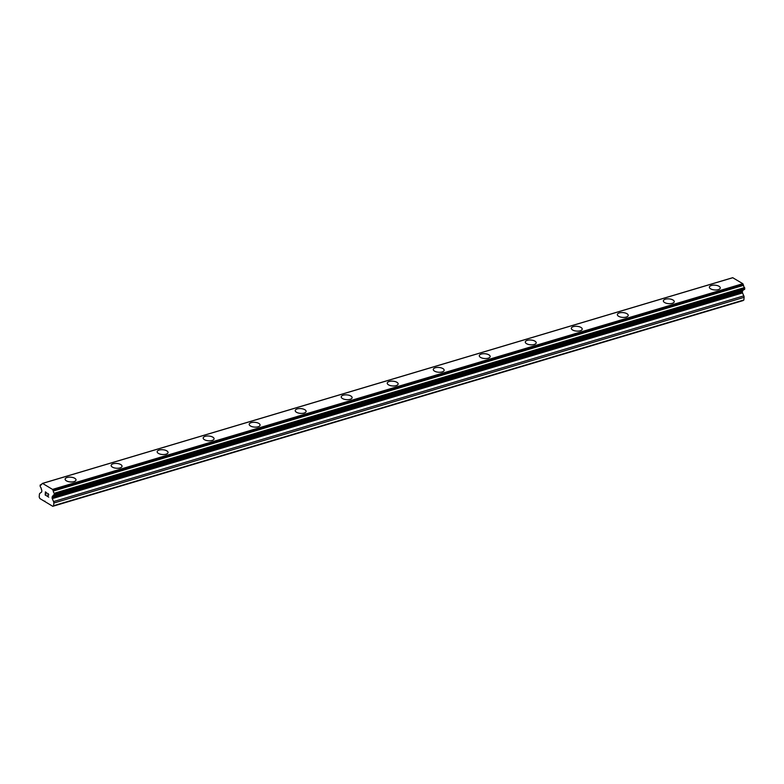 <?xml version="1.0" encoding="UTF-8"?>
<svg xmlns="http://www.w3.org/2000/svg" width="784" height="784" viewBox="0 0 784 784"><rect width="100%" height="100%" fill="white"/><g stroke="black" fill="none" stroke-linecap="round" stroke-linejoin="round"><path stroke-width="1.18" d="M709.373 287.14A5.459 2.391 -175.6 0 1 711.372 285.494A5.459 2.391 -175.6 0 1 717.233 285.562A5.459 2.391 -175.6 0 1 720.271 287.983A5.459 2.391 -175.6 0 1 718.271 289.629A5.459 2.391 -175.6 0 1 712.401 289.561A5.459 2.391 -175.6 0 1 709.373 287.14A5.459 2.391 -175.6 0 1 711.372 285.484A5.459 2.391 -175.6 0 1 717.242 285.552A5.459 2.391 -175.6 0 1 720.271 287.973M663.362 300.86A5.459 2.391 -175.6 0 1 665.351 299.204A5.459 2.391 -175.6 0 1 671.212 299.282A5.459 2.391 -175.6 0 1 674.25 301.693A5.459 2.391 -175.6 0 1 672.251 303.339A5.459 2.391 -175.6 0 1 666.39 303.271A5.459 2.391 -175.6 0 1 663.362 300.85A5.459 2.391 -175.6 0 1 665.351 299.194A5.459 2.391 -175.6 0 1 671.222 299.272A5.459 2.391 -175.6 0 1 674.25 301.693M617.341 314.57A5.459 2.391 -175.6 0 1 619.34 312.924A5.459 2.391 -175.6 0 1 625.201 312.992A5.459 2.391 -175.6 0 1 628.229 315.413A5.459 2.391 -175.6 0 1 626.23 317.059A5.459 2.391 -175.6 0 1 620.369 316.991A5.459 2.391 -175.6 0 1 617.341 314.57A5.459 2.391 -175.6 0 1 619.34 312.914A5.459 2.391 -175.6 0 1 625.201 312.983A5.459 2.391 -175.6 0 1 628.229 315.403M571.32 328.28A5.459 2.391 -175.6 0 1 573.32 326.634A5.459 2.391 -175.6 0 1 579.18 326.703A5.459 2.391 -175.6 0 1 582.208 329.123A5.459 2.391 -175.6 0 1 580.219 330.77A5.459 2.391 -175.6 0 1 574.349 330.701A5.459 2.391 -175.6 0 1 571.32 328.28A5.459 2.391 -175.6 0 1 573.32 326.624A5.459 2.391 -175.6 0 1 579.18 326.703A5.459 2.391 -175.6 0 1 582.208 329.123M525.3 342A5.459 2.391 -175.6 0 1 527.299 340.354A5.459 2.391 -175.6 0 1 533.159 340.423A5.459 2.391 -175.6 0 1 536.197 342.833A5.459 2.391 -175.6 0 1 534.198 344.49A5.459 2.391 -175.6 0 1 528.328 344.411A5.459 2.391 -175.6 0 1 525.3 341.991A5.459 2.391 -175.6 0 1 527.299 340.344A5.459 2.391 -175.6 0 1 533.169 340.413A5.459 2.391 -175.6 0 1 536.197 342.833M479.289 355.711A5.459 2.391 -175.6 0 1 481.278 354.054A5.459 2.391 -175.6 0 1 487.148 354.123A5.459 2.391 -175.6 0 1 490.176 356.544A5.459 2.391 -175.6 0 1 488.177 358.2A5.459 2.391 -175.6 0 1 482.317 358.131A5.459 2.391 -175.6 0 1 479.289 355.711A5.459 2.391 -175.6 0 1 481.278 354.064A5.459 2.391 -175.6 0 1 487.138 354.133A5.459 2.391 -175.6 0 1 490.176 356.553M433.268 369.431A5.459 2.391 -175.6 0 1 435.267 367.774A5.459 2.391 -175.6 0 1 441.127 367.853A5.459 2.391 -175.6 0 1 444.156 370.264A5.459 2.391 -175.6 0 1 442.166 371.91A5.459 2.391 -175.6 0 1 436.296 371.841A5.459 2.391 -175.6 0 1 433.268 369.421A5.459 2.391 -175.6 0 1 435.267 367.774A5.459 2.391 -175.6 0 1 441.127 367.843A5.459 2.391 -175.6 0 1 444.156 370.264M387.247 383.141A5.459 2.391 -175.6 0 1 389.246 381.494A5.459 2.391 -175.6 0 1 395.107 381.563A5.459 2.391 -175.6 0 1 398.145 383.984A5.459 2.391 -175.6 0 1 396.145 385.63A5.459 2.391 -175.6 0 1 390.275 385.561A5.459 2.391 -175.6 0 1 387.247 383.141A5.459 2.391 -175.6 0 1 389.246 381.485A5.459 2.391 -175.6 0 1 395.116 381.553A5.459 2.391 -175.6 0 1 398.145 383.974M341.236 396.851A5.459 2.391 -175.6 0 1 343.225 395.205A5.459 2.391 -175.6 0 1 349.086 395.273A5.459 2.391 -175.6 0 1 352.124 397.694A5.459 2.391 -175.6 0 1 350.125 399.34A5.459 2.391 -175.6 0 1 344.264 399.272A5.459 2.391 -175.6 0 1 341.236 396.851A5.459 2.391 -175.6 0 1 343.225 395.195A5.459 2.391 -175.6 0 1 349.096 395.273A5.459 2.391 -175.6 0 1 352.124 397.694M295.215 410.571A5.459 2.391 -175.6 0 1 297.214 408.925A5.459 2.391 -175.6 0 1 303.075 408.993A5.459 2.391 -175.6 0 1 306.103 411.404A5.459 2.391 -175.6 0 1 304.104 413.06A5.459 2.391 -175.6 0 1 298.243 412.982A5.459 2.391 -175.6 0 1 295.215 410.561A5.459 2.391 -175.6 0 1 297.214 408.915A5.459 2.391 -175.6 0 1 303.075 408.983A5.459 2.391 -175.6 0 1 306.103 411.404M249.194 424.281A5.459 2.391 -175.6 0 1 251.194 422.635A5.459 2.391 -175.6 0 1 257.054 422.703A5.459 2.391 -175.6 0 1 260.092 425.124A5.459 2.391 -175.6 0 1 258.093 426.77A5.459 2.391 -175.6 0 1 252.223 426.702A5.459 2.391 -175.6 0 1 249.194 424.281A5.459 2.391 -175.6 0 1 251.194 422.625A5.459 2.391 -175.6 0 1 257.054 422.694A5.459 2.391 -175.6 0 1 260.092 425.114M203.174 438.001A5.459 2.391 -175.6 0 1 205.173 436.345A5.459 2.391 -175.6 0 1 211.033 436.423A5.459 2.391 -175.6 0 1 214.071 438.834A5.459 2.391 -175.6 0 1 212.072 440.481A5.459 2.391 -175.6 0 1 206.212 440.412A5.459 2.391 -175.6 0 1 203.174 437.991A5.459 2.391 -175.6 0 1 205.173 436.345A5.459 2.391 -175.6 0 1 211.043 436.414A5.459 2.391 -175.6 0 1 214.071 438.834M157.163 451.711A5.459 2.391 -175.6 0 1 159.152 450.065A5.459 2.391 -175.6 0 1 165.022 450.134A5.459 2.391 -175.6 0 1 168.05 452.554A5.459 2.391 -175.6 0 1 166.051 454.201A5.459 2.391 -175.6 0 1 160.191 454.132A5.459 2.391 -175.6 0 1 157.163 451.711A5.459 2.391 -175.6 0 1 159.162 450.055A5.459 2.391 -175.6 0 1 165.022 450.124A5.459 2.391 -175.6 0 1 168.05 452.544M111.142 465.431A5.459 2.391 -175.6 0 1 113.141 463.775A5.459 2.391 -175.6 0 1 119.001 463.844A5.459 2.391 -175.6 0 1 122.03 466.264A5.459 2.391 -175.6 0 1 120.04 467.911A5.459 2.391 -175.6 0 1 114.17 467.842A5.459 2.391 -175.6 0 1 111.142 465.422A5.459 2.391 -175.6 0 1 113.141 463.765A5.459 2.391 -175.6 0 1 119.001 463.844A5.459 2.391 -175.6 0 1 122.03 466.264M65.121 479.142A5.459 2.391 -175.6 0 1 67.12 477.495A5.459 2.391 -175.6 0 1 72.981 477.564A5.459 2.391 -175.6 0 1 76.019 479.975A5.459 2.391 -175.6 0 1 74.019 481.631A5.459 2.391 -175.6 0 1 68.149 481.552A5.459 2.391 -175.6 0 1 65.121 479.132A5.459 2.391 -175.6 0 1 67.12 477.485A5.459 2.391 -175.6 0 1 72.99 477.554A5.459 2.391 -175.6 0 1 76.019 479.975M45.541 492.156L46.677 492.842L45.541 492.156L46.05 493.998L45.423 493.626L46.05 493.989M45.423 493.626L45.335 494.88L46.452 495.772L45.168 494.998L45.413 491.862L46.677 492.842M45.413 491.862L45.168 494.998L46.452 495.772M47.785 493.44L48.794 494.861L47.53 496.203L48.726 497.134L47.207 496.223L48.647 494.743L48.402 493.881L47.667 494.047M47.795 493.665L48.647 494.743L47.207 496.223L48.726 497.134M40.425 484.943A1.989 1.176 73.4 0 0 41.003 485.002A1.989 1.176 73.4 0 0 41.66 484.081L42.571 483.414L52.548 489.412L53.283 491.058A1.989 1.176 73.4 0 0 54.282 493.263L54.135 495.155A1.989 1.176 73.4 0 0 53.557 495.096A1.989 1.176 73.4 0 0 52.9 496.017L52.43 496.419A0.99 0.588 73.4 0 0 52.195 496.938L52.126 497.889A0.99 0.588 73.4 0 0 52.254 498.634L53.557 501.574A1.989 1.176 73.4 0 1 53.822 503.054L53.626 505.7L52.783 506.307L48.206 503.563L39.866 498.546L39.2 497.027L39.406 494.39A1.989 1.176 73.4 0 1 39.866 493.352L41.483 492.156A0.99 0.588 73.4 0 0 41.719 491.637L41.787 490.676A0.99 0.588 73.4 0 0 41.65 489.941L41.278 489.04A1.989 1.176 73.4 0 0 40.278 486.835L40.111 485.218L41.454 484.63M54.4 495.076L744.555 289.463L744.555 287.552A1.989 1.176 73.4 0 1 743.555 285.347L742.82 283.7L732.697 277.693L42.493 483.395M52.783 506.307L743.056 300.595L743.889 299.978L744.094 297.342A1.989 1.176 -106.6 0 0 743.82 295.862L742.526 292.922A0.99 0.588 73.4 0 1 742.389 292.177L742.468 291.227A0.99 0.588 73.4 0 1 742.693 290.707L743.173 290.305A1.989 1.176 73.4 0 1 743.33 289.825M53.626 505.7L743.889 299.978M743.026 290.472L52.753 496.184L743.007 290.472M52.9 496.017L743.173 290.305M52.548 489.412L742.82 283.7M42.571 483.414L732.844 277.703M44.443 501.299L44.962 501.143M53.822 503.054L744.094 297.342M53.557 501.574L743.82 295.862M52.254 498.634L742.526 292.922M52.126 497.889L742.389 292.177M52.195 496.938L742.468 291.227M52.43 496.419L742.693 290.707M54.459 494.88L744.722 289.169M54.527 493.881L744.8 288.169M54.282 493.263L744.555 287.552M53.283 491.058L743.555 285.347M53.214 490.745L743.477 285.033M52.724 489.647L742.997 283.935M54.282 495.174L744.555 289.463M42.434 483.405L732.697 277.693M40.278 484.924L41.503 484.561"/></g></svg>

